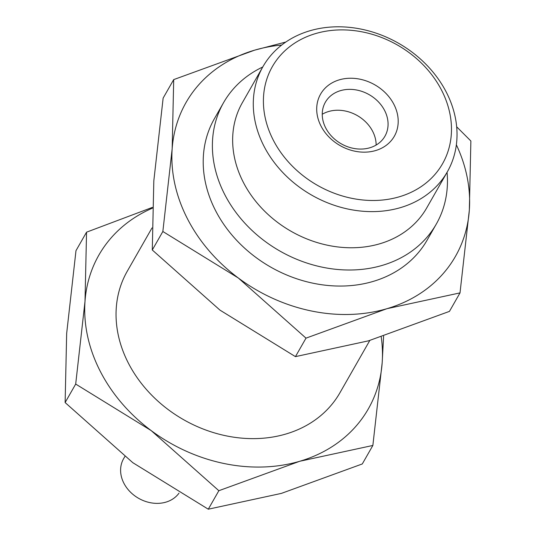 <?xml version="1.0" encoding="UTF-8"?>
<svg xmlns="http://www.w3.org/2000/svg" width="536" height="536" viewBox="0 0 536 536"><rect width="100%" height="100%" fill="white"/><g stroke="black" fill="none" stroke-linecap="round" stroke-linejoin="round"><path stroke-width="0.8" d="M178.997 493.154A32.656 26.914 -150.3 0 1 165.872 502.152A32.656 26.914 -150.3 0 1 130.007 491.68A32.656 26.914 -150.3 0 1 123.588 458.736L124.808 456.598M152.003 227.934L127.253 271.256A122.469 100.936 29.7 0 0 183.526 419.648A122.469 100.936 29.7 0 0 339.938 392.754L369.813 340.447M285.829 42.029L254.6 50.17A155.125 127.856 29.7 0 0 172.17 148.74L162.85 231.498L152.284 249.99L153.819 180.86L163.138 98.095L173.704 79.603L172.17 148.74A155.125 127.856 29.7 0 0 238.319 278.003L306.002 338.142L295.437 356.634L368.554 340.822L449.449 311.382L460.015 292.89L469.335 210.132L470.876 141.001L456.665 126.791M162.85 231.498L238.319 278.003A155.125 127.856 29.7 0 0 386.905 308.703L460.015 292.89M262.74 67A122.469 100.936 29.7 0 0 223.586 102.624A122.469 100.936 29.7 0 0 224.624 194.313A122.469 100.936 29.7 0 0 331.121 268.724A122.469 100.936 29.7 0 0 436.271 224.122A122.469 100.936 29.7 0 0 447.064 172.297M223.586 102.624L214.413 118.684A122.469 100.936 29.7 0 0 270.687 267.082A122.469 100.936 29.7 0 0 427.092 240.182L436.271 224.122M262.995 66.564L242.352 102.698A106.141 87.482 29.7 0 0 243.257 182.16A106.141 87.482 29.7 0 0 335.549 246.647A106.141 87.482 29.7 0 0 426.676 207.995L447.319 171.862A106.141 87.482 29.7 0 0 426.448 64.796A106.141 87.482 29.7 0 0 309.895 30.766A106.141 87.482 29.7 0 0 262.995 66.564A106.141 87.482 29.7 0 0 311.764 195.171A106.141 87.482 29.7 0 0 447.319 171.862M315.671 33.554A97.974 80.748 29.7 0 0 305.386 177.45A97.974 80.748 29.7 0 0 451.292 134.583A97.974 80.748 29.7 0 0 315.671 33.554M369.78 147.789A34.291 28.261 -150.3 0 1 332.126 136.787A34.291 28.261 -150.3 0 1 325.379 102.202A34.291 28.261 -150.3 0 1 369.177 94.671A34.291 28.261 -150.3 0 1 384.935 136.218A34.291 28.261 -150.3 0 1 369.78 147.789M375.555 150.576A42.458 34.994 -150.3 0 1 316.783 106.791A42.458 34.994 -150.3 0 1 380.011 88.219A42.458 34.994 -150.3 0 1 375.555 150.576M322.243 114.255A34.291 28.261 -150.3 0 1 328.608 111.515A34.291 28.261 -150.3 0 1 376.138 145.042M152.398 207.385L86.551 232.175L75.985 250.667L66.665 333.425L65.124 402.556L132.814 462.689L208.283 509.2L281.4 493.388L362.296 463.948L372.862 445.456L382.181 362.698L383.602 336.173M65.124 402.556L75.69 384.064L151.159 430.576L218.849 490.708L208.283 509.2M218.849 490.708L299.745 461.268L372.862 445.456M86.551 232.175L85.01 301.306L75.69 384.064M152.371 208.176A155.125 127.856 29.7 0 0 85.01 301.306A155.125 127.856 29.7 0 0 151.159 430.576A155.125 127.856 29.7 0 0 299.745 461.268A155.125 127.856 29.7 0 0 382.181 362.698A155.125 127.856 29.7 0 0 381.23 336.936M152.284 249.99L219.968 310.123L295.437 356.634M281.728 45.024A155.125 127.856 29.7 0 0 254.6 50.17L173.704 79.603M306.002 338.142L386.905 308.703A155.125 127.856 29.7 0 0 469.335 210.132A155.125 127.856 29.7 0 0 456.357 144.78"/></g></svg>
